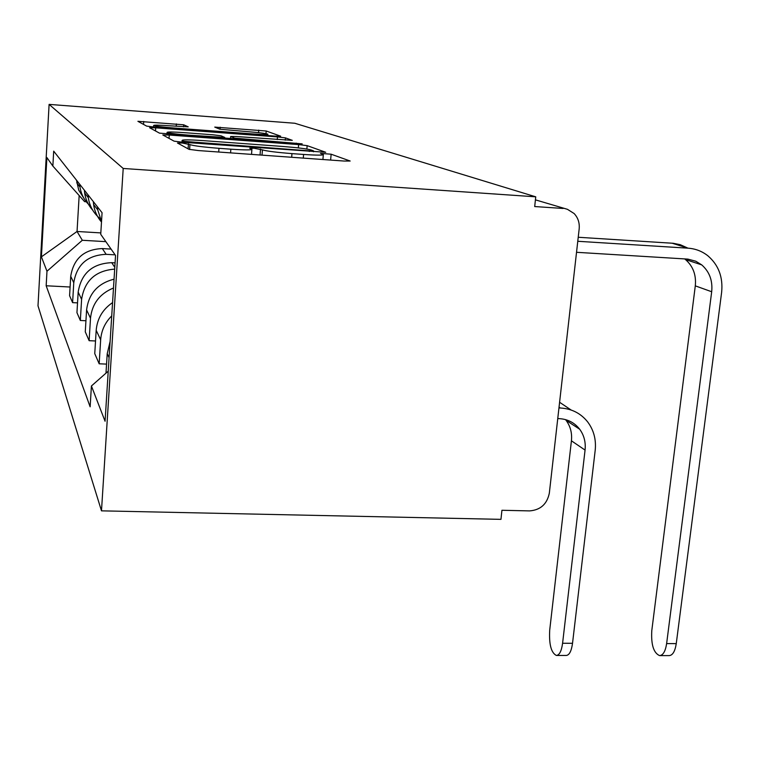 <?xml version="1.0" encoding="UTF-8"?>
<svg xmlns="http://www.w3.org/2000/svg" width="760" height="760" viewBox="0 0 760 760"><rect width="100%" height="100%" fill="white"/><g stroke="black" fill="none" stroke-linecap="round" stroke-linejoin="round"><path stroke-width="1.14" d="M182.239 143.013L177.45 142.994L189.031 149.34L198.436 150.566L343.957 161.034L350.17 161.025L331.132 154.204L320.492 153.387L323.342 154.489C323.56 155.363 316.986 155.344 303.601 154.451L291.963 153.615C276.535 152.389 266.694 151.145 262.438 149.872L254.182 148.257L249.698 148.238L251.921 149.255C251.921 150.138 244.9 150.119 230.85 149.178L218.975 148.323C203.3 147.079 193.629 145.844 189.952 144.6L182.239 143.013M183.673 124.782L137.911 121.315L146.67 126.122L154.289 127.062L275.262 136.107L280.687 136.192L266.199 131.005L214.748 127.1L219.877 129.219L247.095 131.603C258.685 132.544 265.61 133.409 267.852 134.197C267.795 134.71 262.922 134.634 253.232 133.95L174.021 128.022C162.374 127.082 155.591 126.236 153.653 125.476C154.005 124.953 159.267 125.058 169.423 125.77L188.223 126.863L183.673 124.782L183.53 126.825M49.105 104.386L294.785 123.253L535.743 196.821L123.205 168.464L49.105 104.386L38 305.805L101.488 510.844L500.954 519.356L501.933 510.273L529.568 510.9C540.445 510.055 547.029 504.146 549.328 493.192L579.167 228.95C579.728 222.898 578.047 217.759 574.133 213.541L567.464 209.323L535.42 199.851M169.261 135.033L162.802 134.957L174.097 141.16L182.865 142.272L325.736 152.285L307.144 145.635L298.613 144.581L169.261 135.033L169.034 138.386M159.495 133.152L149.587 127.718L155.714 127.823L277.476 136.914L285.427 137.873L292.296 140.343L236.531 136.543L230.66 136.468L234.602 138.139L302.176 143.868L159.495 133.152M535.743 196.821L534.698 206.549L563.131 208.458M123.205 168.464L101.488 510.844M110.114 341.44L107.217 353.704L105.991 373.151M106.561 364.106L99.17 363.793L100.662 339.796C101.365 330.543 105.051 322.582 111.729 315.894M112.575 302.594C102.676 309.367 97.223 318.601 96.188 330.305L94.753 353.628L99.17 363.793M101.526 221.578L97.745 209.874L97.48 206.881M95.532 340.974L89.129 340.689L90.497 318.24C92.074 303.734 99.74 293.654 113.496 288.002M93.337 201.609L93.594 204.525C94.534 211.137 97.166 216.98 101.488 222.053M114.057 279.167C97.831 283.356 88.673 293.626 86.593 309.956L85.272 331.816L89.129 340.689M100.139 218.69C93.528 213.189 89.585 206.188 88.302 197.685L88.046 194.873M85.947 320.739L80.341 320.473L81.605 299.383C84.531 280.706 95.561 270.626 114.684 269.125M84.407 190.237L84.654 192.983C85.595 199.519 88.274 205.248 92.691 210.149M115.083 262.865L111.701 262.675C92.416 263.511 81.234 273.315 78.175 292.096L76.95 312.664L80.341 320.473M90.754 206.416C84.749 201.257 81.159 194.769 79.98 186.95L79.734 184.3M77.529 302.879L72.599 302.632L73.767 282.748C76.722 264.594 87.514 255.123 106.153 254.334L115.121 254.847M76.513 180.196L78.755 190.2L84.227 198.854M111.074 249.08L102.324 248.577C84.132 249.327 73.596 258.571 70.718 276.298L69.587 295.706L72.599 302.632M79.163 195.529L77.045 231.477L82.317 240.274L46.977 271.244L41.41 256.851L46.892 157.548L52.858 166.06L53.694 151.155L102.068 212.724L100.738 234.336L115.548 255.465L105.07 421.249L91.418 385.985L108.234 371.174M46.977 271.244L46.17 285.769L90.136 406.809L91.418 385.985M100.823 232.902L77.045 231.477L41.41 256.851M86.241 201.751L84.616 201.647L52.858 166.06M82.317 240.274L105.868 241.651M70.091 287.014L46.17 285.769M183.758 141.341L309.349 150.85L313.538 150.869L311.153 149.986C306.726 148.78 297.302 147.611 282.891 146.471L203.034 140.609C189.401 139.678 182.419 139.621 182.105 140.448L183.758 141.341L183.692 142.339M183.682 132.611C172.938 131.869 167.399 131.793 167.086 132.382C169.214 133.237 176.482 134.168 188.888 135.166L224.713 137.408L220.97 135.784L212.905 134.786L183.682 132.611M558.952 407.959L560.357 408.006C571.663 408.661 580.764 413.288 587.66 421.904C593.797 430.141 596.306 439.631 595.184 450.404L572.527 643.292C571.425 651.139 569.316 655.196 566.219 655.462L556.624 655.452M585.067 450.081L571.425 440.809L549.708 630.125C548.938 644.347 551.152 652.792 556.358 655.452C559.417 655.186 561.497 651.12 562.59 643.255L585.067 450.081C585.875 442.225 584.079 435.271 579.671 429.219C574.531 422.645 567.692 419.121 559.151 418.637L557.755 418.589M571.425 440.809C572.214 433.115 570.437 426.303 566.105 420.365L565.506 419.606M559.597 402.277L571.13 410.02M577.781 241.281L688.047 248.178C695.486 248.701 702.088 251.237 707.864 255.787C718.561 264.993 723.149 277.162 721.63 292.305L676.257 643.625C675.051 651.358 672.676 655.357 669.142 655.614L659.88 655.605M684.636 258.885L685.472 259.549C693.091 266.228 696.359 275.006 695.295 285.855L651.785 630.658C650.997 644.66 653.6 652.982 659.575 655.605C663.072 655.338 665.418 651.339 666.625 643.596L711.683 291.745C712.794 280.659 709.469 271.7 701.717 264.879L695.78 261.212L687.876 259.113L576.536 252.301M578.236 237.262L673.236 243.285L680.276 244.701L687.857 248.121M78.175 292.096L81.605 299.383M86.593 309.956L90.497 318.24M96.188 330.305L100.662 339.796M107.217 353.704L109.088 357.675M70.718 276.298L73.767 282.748M102.324 248.577L106.153 254.334M111.701 262.675L114.798 267.339M189.611 149.53L189.952 144.6M218.7 152.028L218.975 148.323M230.575 152.874L230.85 149.178M260.043 155.002L260.509 149.055M262.029 155.144L262.438 149.872M291.669 157.273L291.963 153.615M303.297 158.108L303.601 154.451M330.628 160.075L331.132 154.204M188.1 148.836L188.461 143.811M298.338 147.905L298.613 144.581M306.859 149.055L307.144 145.635M189.829 142.785L189.876 142.12M309.291 151.496L309.349 150.85M182.143 142.225L182.267 140.552M155.505 130.967L155.714 127.823M277.267 139.564L277.476 136.914M285.247 140.163L285.427 137.873M230.565 138.823L230.736 136.505M234.536 139.118L234.602 138.139M242.82 139.736L242.858 139.156M296.162 143.678L296.21 143.108M188.841 135.745L188.888 135.166M218.69 137.95L218.737 137.37M173.983 128.535L174.021 128.022M253.194 134.453L253.232 133.95M220.039 129.266L220.191 127.205M258.552 132.667L258.751 130.121M265.99 133.693L266.199 131.005M143.535 124.402L143.735 121.438M176.215 126.284L176.377 123.899M562.59 643.255L572.527 643.292M560.357 408.006L559.047 407.18M666.625 643.596L676.257 643.625M672.039 243.19L688.047 248.178M695.295 285.855L711.683 291.745M76.751 182.78L79.98 186.95M93.594 204.525L97.745 209.874M84.654 192.983L88.302 197.685M251.522 154.384L251.892 149.52M322.915 159.524L323.313 154.793M313.452 151.8L313.528 150.927M181.982 142.206L182.105 140.448M230.489 138.823L230.66 136.468M166.972 134.121L167.086 132.382M224.713 138.396L224.78 137.503M153.558 127.005L153.653 125.476M267.748 135.546L267.834 134.349M579.671 429.219L566.105 420.365M685.472 259.549L701.717 264.879"/></g></svg>
